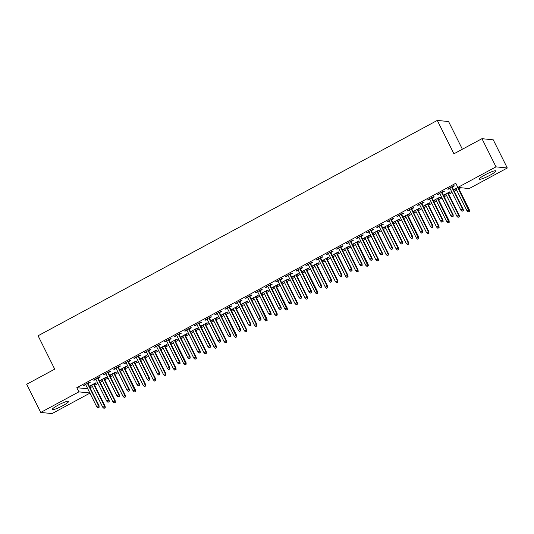 <?xml version="1.0" encoding="UTF-8"?>
<svg xmlns="http://www.w3.org/2000/svg" width="534" height="534" viewBox="0 0 534 534"><rect width="100%" height="100%" fill="white"/><g stroke="black" fill="none" stroke-linecap="round" stroke-linejoin="round"><path stroke-width="0.8" d="M58.072 405.186A9.185 1.308 -26.5 0 1 68.679 401.328A9.185 1.308 -26.5 0 1 62.838 405.666A9.185 1.308 -26.5 0 1 52.232 409.525A9.185 1.308 -26.5 0 1 58.072 405.186M485.206 174.772A9.185 1.308 -26.5 0 1 495.812 170.913A9.185 1.308 -26.5 0 1 489.972 175.252A9.185 1.308 -26.5 0 1 479.365 179.11A9.185 1.308 -26.5 0 1 485.206 174.772M90.092 387.764L92.429 386.503M94.658 385.301L97.976 383.512M100.205 382.304L102.541 381.042M104.777 379.841L108.095 378.052M110.324 376.85L112.661 375.589M114.89 374.381L118.208 372.592M120.444 371.39L122.78 370.129M125.009 368.927L128.327 367.138M130.556 365.93L132.893 364.675M135.129 363.467L138.446 361.678M140.676 360.477L143.012 359.215M145.241 358.014L148.559 356.225M150.795 355.017L153.131 353.755M155.361 352.553L158.678 350.765M160.908 349.563L163.244 348.301M165.48 347.093L168.797 345.304M171.027 344.103L173.363 342.841M175.593 341.64L178.91 339.851M181.146 338.643L183.482 337.388M185.712 336.18L189.029 334.391M191.259 333.189L193.595 331.928M195.831 330.726L199.142 328.937M201.378 327.729L203.714 326.468M205.944 325.266L209.261 323.477M211.491 322.276L213.827 321.014M216.063 319.806L219.381 318.017M221.61 316.816L223.946 315.554M226.182 314.352L229.493 312.564M231.729 311.355L234.066 310.1M236.295 308.892L239.612 307.103M241.842 305.902L244.178 304.64M246.414 303.432L249.732 301.643M251.961 300.442L254.297 299.18M256.527 297.979L259.844 296.19M262.081 294.982L264.417 293.727M266.646 292.519L269.964 290.73M272.193 289.528L274.529 288.267M276.766 287.065L280.083 285.276M282.312 284.068L284.649 282.806M286.878 281.605L290.196 279.816M292.432 278.614L294.768 277.353M296.997 276.145L300.315 274.356M302.544 273.154L304.881 271.893M307.117 270.691L310.428 268.902M312.664 267.694L315 266.439M317.229 265.231L320.547 263.442M322.783 262.241L325.119 260.979M327.349 259.778L330.666 257.989M332.896 256.781L335.232 255.519M337.468 254.317L340.779 252.529M343.015 251.327L345.351 250.066M347.581 248.857L350.898 247.068M353.128 245.867L355.464 244.605M357.7 243.404L361.017 241.615M363.247 240.407L365.583 239.152M367.813 237.944L371.13 236.155M373.366 234.953L375.702 233.692M377.932 232.49L381.249 230.701M383.479 229.493L385.815 228.232M388.051 227.03L391.369 225.241M393.598 224.04L395.934 222.778M398.164 221.57L401.481 219.781M403.717 218.58L406.054 217.318M408.283 216.116L411.601 214.328M413.83 213.119L416.166 211.864M418.402 210.656L421.72 208.867M423.949 207.666L426.286 206.404M428.515 205.203L431.832 203.407M434.069 202.206L436.405 200.944M438.634 199.743L441.952 197.954M444.181 196.746L446.517 195.491M448.754 194.283L452.064 192.494M454.3 191.292L456.637 190.031M458.866 188.829L460.895 187.734M89.939 393.137L52.038 413.583L40.744 412.442L78.885 391.869L89.859 392.977M462.391 149.24L448.587 121.558L437.293 120.417L38.081 335.773L54.722 369.154L26.7 384.273L40.744 412.442M437.293 120.417L453.933 153.799L481.962 138.68L493.256 139.828L507.3 167.996L469.159 188.569L457.865 187.427L496.006 166.855L507.3 167.996M104.217 378.726L106.426 377.531L105.659 377.458L99.591 380.729L101.987 379.928M98.116 378.105L100.319 376.917L99.558 376.837L93.483 380.115L95.88 379.307M124.455 367.806L126.658 366.618L125.897 366.544L119.823 369.815L122.219 369.014M118.348 367.192L120.55 366.004L119.79 365.924L113.722 369.201L116.118 368.393M144.687 356.892L146.89 355.704L146.129 355.624L140.055 358.901L142.458 358.1M138.58 356.278L140.789 355.083L140.021 355.01L133.954 358.281L136.35 357.48M164.919 345.979L167.122 344.79L166.361 344.71L160.293 347.988L162.69 347.18M158.818 345.358L161.021 344.17L160.253 344.096L154.186 347.367L156.582 346.566M185.151 335.065L187.361 333.877L186.593 333.797L180.525 337.074L182.922 336.266M179.05 334.444L181.253 333.256L180.492 333.176L174.418 336.453L176.814 335.646M205.39 324.151L207.593 322.957L206.832 322.883L200.757 326.154L203.154 325.353M199.282 323.531L201.485 322.342L200.724 322.262L194.656 325.54L197.053 324.732M225.622 313.231L227.824 312.043L227.063 311.969L220.996 315.24L223.392 314.439M219.514 312.617L221.723 311.422L220.956 311.349L214.888 314.619L217.285 313.818M245.854 302.317L248.063 301.129L247.295 301.049L241.228 304.327L243.624 303.519M239.753 301.697L241.955 300.508L241.194 300.435L235.12 303.706L237.517 302.905M266.092 291.404L268.295 290.216L267.534 290.136L261.46 293.413L263.856 292.605M259.985 290.783L262.187 289.595L261.426 289.515L255.352 292.792L257.755 291.991M286.324 280.49L288.527 279.295L287.766 279.222L281.692 282.493L284.088 281.692M280.216 279.869L282.419 278.681L281.658 278.601L275.591 281.879L277.987 281.071M306.556 269.57L308.759 268.382L307.998 268.308L301.93 271.579L304.327 270.778M300.455 268.956L302.658 267.768L301.89 267.688L295.823 270.965L298.219 270.157M326.788 258.656L328.997 257.468L328.23 257.388L322.162 260.665L324.559 259.864M320.687 258.042L322.89 256.847L322.129 256.774L316.055 260.045L318.451 259.244M347.027 247.743L349.229 246.554L348.468 246.474L342.394 249.752L344.79 248.944M340.919 247.122L343.122 245.934L342.361 245.86L336.293 249.131L338.689 248.33M367.259 236.829L369.461 235.641L368.7 235.561L362.633 238.838L365.029 238.031M361.151 236.208L363.36 235.02L362.593 234.94L356.525 238.217L358.921 237.41M387.49 225.915L389.7 224.721L388.932 224.647L382.865 227.918L385.261 227.117M381.389 225.295L383.592 224.106L382.831 224.026L376.757 227.304L379.153 226.496M407.729 214.995L409.932 213.807L409.164 213.733L403.097 217.004L405.493 216.203M401.621 214.381L403.824 213.193L403.063 213.113L396.989 216.383L399.385 215.582M427.961 204.081L430.164 202.893L429.403 202.813L423.329 206.091L425.725 205.283M421.853 203.461L424.056 202.273L423.295 202.199L417.228 205.47L419.624 204.669M448.193 193.168L450.396 191.98L449.635 191.9L443.567 195.177L445.963 194.369M442.085 192.547L444.295 191.359L443.527 191.279L437.459 194.556L439.856 193.755M457.865 187.427L455.782 183.255L76.803 387.691L87.776 388.805M452.205 187.094L454.407 185.899L453.646 185.825L447.579 189.096L449.975 188.295M458.679 187.507L458.312 187.708M456.076 188.916L453.68 189.717L457.918 187.434M431.973 198.007L434.175 196.819L433.414 196.739L427.34 200.016L429.736 199.209M438.074 198.621L440.283 197.433L439.515 197.36L433.448 200.63L435.844 199.829M411.741 208.921L413.943 207.733L413.176 207.653L407.108 210.93L409.505 210.122M417.842 209.542L420.044 208.353L419.283 208.273L413.216 211.551L415.612 210.743M391.502 219.834L393.712 218.646L392.944 218.573L386.876 221.844L389.273 221.043M397.61 220.455L399.812 219.267L399.052 219.187L392.977 222.464L395.38 221.657M371.27 230.748L373.473 229.56L372.712 229.487L366.644 232.757L369.041 231.956M377.378 231.369L379.581 230.181L378.82 230.101L372.745 233.378L375.142 232.577M351.038 241.668L353.241 240.48L352.48 240.4L346.406 243.678L348.802 242.87M357.139 242.282L359.349 241.094L358.581 241.021L352.513 244.292L354.91 243.491M330.8 252.582L333.009 251.394L332.241 251.314L326.174 254.591L328.57 253.783M336.907 253.203L339.11 252.008L338.349 251.935L332.281 255.205L334.678 254.404M310.568 263.496L312.77 262.307L312.01 262.227L305.942 265.505L308.338 264.704M316.675 264.116L318.878 262.928L318.117 262.848L312.043 266.126L314.439 265.318M290.336 274.409L292.539 273.221L291.778 273.148L285.703 276.418L288.1 275.617M296.443 275.03L298.646 273.842L297.879 273.762L291.811 277.039L294.207 276.232M270.104 285.33L272.307 284.135L271.546 284.061L265.471 287.332L267.868 286.531M276.205 285.944L278.414 284.755L277.647 284.682L271.579 287.953L273.975 287.152M249.865 296.243L252.075 295.055L251.307 294.975L245.239 298.252L247.636 297.445M255.973 296.857L258.176 295.669L257.415 295.596L251.347 298.866L253.743 298.065M229.633 307.157L231.836 305.969L231.075 305.889L225.008 309.166L227.404 308.358M235.741 307.778L237.944 306.589L237.183 306.509L231.109 309.787L233.505 308.979M209.401 318.07L211.604 316.882L210.843 316.809L204.769 320.08L207.165 319.279M215.502 318.691L217.712 317.503L216.944 317.423L210.877 320.7L213.273 319.893M189.163 328.984L191.372 327.796L190.605 327.722L184.537 330.993L186.933 330.192M195.27 329.605L197.473 328.417L196.712 328.337L190.645 331.614L193.041 330.813M168.931 339.904L171.134 338.716L170.373 338.636L164.305 341.914L166.701 341.106M175.039 340.518L177.241 339.33L176.48 339.257L170.406 342.528L172.802 341.727M148.699 350.818L150.902 349.63L150.141 349.55L144.067 352.827L146.463 352.019M154.807 351.439L157.009 350.244L156.242 350.171L150.174 353.441L152.57 352.64M128.467 361.732L130.67 360.543L129.909 360.463L123.835 363.741L126.231 362.94M134.568 362.352L136.777 361.164L136.01 361.084L129.942 364.362L132.339 363.554M108.228 372.645L110.438 371.457L109.67 371.384L103.603 374.654L105.999 373.853M114.336 373.266L116.539 372.078L115.778 371.998L109.71 375.275L112.107 374.467M87.997 383.566L90.199 382.371L89.438 382.297L83.371 385.568L85.767 384.767M94.104 384.18L96.307 382.991L95.546 382.911L89.472 386.189L91.868 385.388M481.962 138.68L496.006 166.855M76.803 387.691L78.885 391.869M448.146 188.789L448.34 189.176M454.254 189.41L454.447 189.797M438.034 194.249L438.22 194.636M444.134 194.87L444.328 195.25M427.914 199.709L428.108 200.09M434.022 200.323L434.209 200.711M417.795 205.163L417.989 205.55M423.903 205.784L424.096 206.164M407.682 210.623L407.869 211.003M413.783 211.237L413.977 211.624M397.563 216.076L397.757 216.464M403.671 216.697L403.858 217.084M387.444 221.537L387.637 221.924M393.551 222.157L393.745 222.538M377.331 226.997L377.525 227.377M383.432 227.611L383.626 227.998M367.212 232.45L367.405 232.837M373.319 233.071L373.513 233.458M357.092 237.91L357.286 238.297M363.2 238.524L363.394 238.912M346.98 243.364L347.173 243.751M353.081 243.985L353.274 244.372M336.861 248.824L337.054 249.211M342.968 249.445L343.162 249.825M326.748 254.284L326.935 254.665M332.849 254.898L333.042 255.285M316.629 259.738L316.822 260.125M322.736 260.358L322.923 260.746M306.509 265.198L306.703 265.585M312.617 265.812L312.811 266.199M296.397 270.651L296.584 271.038M302.498 271.272L302.691 271.659M286.277 276.111L286.471 276.499M292.385 276.732L292.572 277.113M276.158 281.572L276.352 281.952M282.266 282.186L282.459 282.573M266.045 287.025L266.232 287.412M272.146 287.646L272.34 288.033M255.926 292.485L256.12 292.872M262.034 293.106L262.221 293.486M245.807 297.939L246 298.326M251.914 298.559L252.108 298.947M235.694 303.399L235.888 303.786M241.795 304.02L241.989 304.4M225.575 308.859L225.769 309.239M231.683 309.473L231.876 309.86M215.456 314.312L215.649 314.7M221.563 314.933L221.757 315.32M205.343 319.773L205.537 320.16M211.444 320.393L211.638 320.774M195.224 325.233L195.417 325.613M201.331 325.847L201.525 326.234M185.111 330.686L185.298 331.073M191.212 331.307L191.406 331.694M174.992 336.146L175.185 336.527M181.099 336.76L181.286 337.148M164.873 341.6L165.066 341.987M170.98 342.221L171.174 342.608M154.76 347.06L154.947 347.447M160.861 347.681L161.054 348.061M144.641 352.52L144.834 352.901M150.748 353.134L150.935 353.521M134.521 357.974L134.715 358.361M140.629 358.594L140.822 358.981M124.409 363.434L124.596 363.821M130.51 364.048L130.703 364.435M114.289 368.887L114.483 369.274M120.397 369.508L120.591 369.895M104.17 374.347L104.364 374.734M110.278 374.968L110.471 375.349M94.057 379.808L94.251 380.188M100.158 380.422L100.352 380.809M83.938 385.261L84.132 385.648M90.046 385.882L90.239 386.269M463.058 210.71L462.05 211.25L463.365 210.736L462.664 209.121L460.849 210.102L449.782 187.908M451.604 186.927L462.664 209.121L463.218 209.174L452.011 186.706M463.365 210.736L463.218 209.174M460.849 210.102L462.05 211.25M468.151 211.871L469.473 211.357L468.151 211.871L466.95 210.723L469.319 209.795L458.185 187.461M469.166 211.324L457.705 187.547M466.95 210.723L455.889 188.529M469.319 209.795L469.473 211.357M452.945 216.163L451.931 216.711L453.246 216.197L452.552 214.575L450.729 215.562L439.662 193.368M441.484 192.387L452.552 214.575L453.099 214.635L441.898 192.16M453.246 216.197L453.099 214.635M450.729 215.562L451.931 216.711M442.826 221.623L441.818 222.171L443.133 221.65L442.432 220.035L440.61 221.016L429.55 198.822M431.365 197.84L442.432 220.035L442.98 220.088L431.779 197.62M443.133 221.65L442.98 220.088M440.61 221.016L441.818 222.171M458.038 217.331L459.353 216.817L458.038 217.331L456.837 216.177L459.207 215.249L447.999 192.781M459.046 216.784L458.653 215.195L447.592 193.001M456.837 216.177L445.77 193.989M459.207 215.249L459.353 216.817M447.919 222.785L449.234 222.271L447.919 222.785L446.718 221.637L449.087 220.709L437.887 198.241M448.934 222.237L437.473 198.461M446.718 221.637L435.651 199.442M449.087 220.709L449.234 222.271M432.707 227.077L431.699 227.624L433.014 227.11L432.313 225.495L430.497 226.476L419.43 204.282M421.253 203.3L432.313 225.495L432.867 225.548L421.66 203.08M433.014 227.11L432.867 225.548M430.497 226.476L431.699 227.624M422.594 232.537L421.58 233.084L422.901 232.57L422.2 230.948L420.378 231.93L409.311 209.742M411.133 208.761L422.2 230.948L422.748 231.008L411.547 208.534M422.901 232.57L422.748 231.008M420.378 231.93L421.58 233.084M437.807 228.245L439.122 227.731L437.807 228.245L436.598 227.097L438.968 226.169L427.767 203.694M438.814 227.698L438.421 226.109L427.354 203.921M436.598 227.097L425.538 204.902M438.968 226.169L439.122 227.731M427.687 233.698L429.002 233.184L427.687 233.698L426.486 232.55L428.855 231.623L417.648 209.154M428.695 233.158L428.301 231.569L417.241 209.375M426.486 232.55L415.419 210.356M428.855 231.623L429.002 233.184M412.475 237.997L411.467 238.538L412.782 238.024L412.081 236.408L410.259 237.39L399.198 215.195M401.021 214.214L412.081 236.408L412.635 236.462L401.428 213.994M412.782 238.024L412.635 236.462M410.259 237.39L411.467 238.538M417.568 239.159L418.89 238.645L417.568 239.159L416.366 238.01L418.736 237.083L407.535 214.615M418.583 238.611L407.122 214.835M416.366 238.01L405.299 215.816M418.736 237.083L418.89 238.645M402.362 243.451L401.348 243.998L402.663 243.484L401.969 241.869L400.146 242.85L389.079 220.655M390.901 219.674L401.969 241.869L402.516 241.922L391.309 219.454M402.663 243.484L402.516 241.922M400.146 242.85L401.348 243.998M407.455 244.619L408.77 244.105L407.455 244.619L406.247 243.464L408.623 242.543L397.416 220.068M408.463 244.071L408.069 242.483L397.009 220.288M406.247 243.464L395.187 221.276M408.623 242.543L408.77 244.105M392.243 248.911L391.228 249.458L392.55 248.944L391.849 247.322L390.027 248.303L378.96 226.116M380.782 225.128L391.849 247.322L392.397 247.376L381.196 224.907M392.55 248.944L392.397 247.376M390.027 248.303L391.228 249.458M382.124 254.364L381.116 254.912L382.431 254.398L381.73 252.782L379.908 253.763L368.847 231.569M370.669 230.588L381.73 252.782L382.284 252.836L371.077 230.368M382.431 254.398L382.284 252.836M379.908 253.763L381.116 254.912M372.011 259.824L370.996 260.372L372.311 259.858L371.617 258.236L369.795 259.224L358.728 237.029M360.55 236.048L371.617 258.236L372.165 258.296L360.964 235.821M372.311 259.858L372.165 258.296M369.795 259.224L370.996 260.372M361.892 265.285L360.877 265.825L362.199 265.311L361.498 263.696L359.676 264.677L348.615 242.483M350.431 241.501L361.498 263.696L362.045 263.749L350.845 241.281M362.199 265.311L362.045 263.749M359.676 264.677L360.877 265.825M351.772 270.738L350.765 271.285L352.08 270.771L351.379 269.156L349.563 270.137L338.496 247.943M340.318 246.962L351.379 269.156L351.933 269.209L340.725 246.741M352.08 270.771L351.933 269.209M349.563 270.137L350.765 271.285M341.66 276.198L340.645 276.745L341.96 276.232L341.266 274.609L339.444 275.591L328.377 253.403M330.199 252.415L341.266 274.609L341.813 274.67L330.613 252.195M341.96 276.232L341.813 274.67M339.444 275.591L340.645 276.745M331.541 281.658L330.526 282.199L331.848 281.685L331.147 280.07L329.324 281.051L318.264 258.856M320.08 257.875L331.147 280.07L331.694 280.123L320.493 257.655M331.848 281.685L331.694 280.123M329.324 281.051L330.526 282.199M321.421 287.112L320.413 287.659L321.728 287.145L321.027 285.523L319.212 286.511L308.145 264.317M309.967 263.335L321.027 285.523L321.581 285.583L310.374 263.108M321.728 287.145L321.581 285.583M319.212 286.511L320.413 287.659M311.309 292.572L310.294 293.119L311.616 292.599L310.915 290.983L309.093 291.964L298.025 269.77M299.848 268.789L310.915 290.983L311.462 291.037L300.262 268.569M311.616 292.599L311.462 291.037M309.093 291.964L310.294 293.119M397.336 250.072L398.651 249.558L397.336 250.072L396.135 248.924L398.504 247.996L387.304 225.528M398.351 249.532L397.957 247.943L386.89 225.748M396.135 248.924L385.067 226.73M398.504 247.996L398.651 249.558M387.217 255.532L388.538 255.018L387.217 255.532L386.015 254.384L388.385 253.456L377.184 230.982M388.231 254.985L387.838 253.396L376.77 231.209M386.015 254.384L374.948 232.19M388.385 253.456L388.538 255.018M377.104 260.993L378.419 260.472L377.104 260.993L375.896 259.838L378.272 258.91L367.065 236.442M378.112 260.445L377.718 258.856L366.658 236.662M375.896 259.838L364.835 237.643M378.272 258.91L378.419 260.472M366.985 266.446L368.3 265.932L366.985 266.446L365.783 265.298L368.153 264.37L356.952 241.902M367.999 265.899L356.538 242.122M365.783 265.298L354.716 243.103M368.153 264.37L368.3 265.932M356.866 271.906L358.187 271.392L356.866 271.906L355.664 270.751L358.034 269.83L346.833 247.355M357.88 271.359L357.486 269.77L346.419 247.576M355.664 270.751L344.604 248.564M358.034 269.83L358.187 271.392M346.753 277.36L348.068 276.846L346.753 277.36L345.551 276.212L347.921 275.284L336.714 252.816M347.761 276.819L347.367 275.23L336.307 253.036M345.551 276.212L334.484 254.017M347.921 275.284L348.068 276.846M336.634 282.82L337.949 282.306L336.634 282.82L335.432 281.672L337.802 280.744L326.601 258.269M337.648 282.272L337.254 280.684L326.187 258.496M335.432 281.672L324.365 259.477M337.802 280.744L337.949 282.306M326.521 288.28L327.836 287.759L326.521 288.28L325.313 287.125L327.682 286.197L316.482 263.729M327.529 287.733L327.135 286.144L316.068 263.95M325.313 287.125L314.252 264.931M327.682 286.197L327.836 287.759M316.402 293.733L317.717 293.219L316.402 293.733L315.2 292.585L317.57 291.657L306.362 269.189M317.41 293.186L305.955 269.41M315.2 292.585L304.133 270.391M317.57 291.657L317.717 293.219M301.189 298.025L300.181 298.573L301.496 298.059L300.796 296.443L298.973 297.425L287.913 275.23M289.728 274.249L300.796 296.443L301.343 296.497L290.142 274.029M301.496 298.059L301.343 296.497M298.973 297.425L300.181 298.573M306.282 299.194L307.604 298.68L306.282 299.194L305.081 298.039L307.451 297.118L296.25 274.643M307.297 298.646L306.903 297.058L295.836 274.87M305.081 298.039L294.014 275.851M307.451 297.118L307.604 298.68M291.07 303.486L290.062 304.033L291.377 303.519L290.683 301.897L288.861 302.878L277.793 280.69M279.616 279.703L290.683 301.897L291.23 301.957L280.023 279.482M291.377 303.519L291.23 301.957M288.861 302.878L290.062 304.033M296.17 304.647L297.485 304.133L296.17 304.647L294.962 303.499L297.331 302.571L286.131 280.103M297.178 304.106L296.784 302.518L285.723 280.323M294.962 303.499L283.901 281.305M297.331 302.571L297.485 304.133M280.957 308.946L279.943 309.486L281.264 308.972L280.564 307.357L278.741 308.338L267.674 286.144M269.496 285.163L280.564 307.357L281.111 307.41L269.91 284.942M281.264 308.972L281.111 307.41M278.741 308.338L279.943 309.486M286.05 310.107L287.365 309.593L286.05 310.107L284.849 308.959L287.219 308.031L276.011 285.563M287.065 309.56L275.604 285.783M284.849 308.959L273.782 286.765M287.219 308.031L287.365 309.593M270.838 314.399L269.83 314.947L271.145 314.433L270.444 312.811L268.622 313.798L257.562 291.604M259.384 290.623L270.444 312.811L270.998 312.871L259.791 290.396M271.145 314.433L270.998 312.871M268.622 313.798L269.83 314.947M275.931 315.567L277.253 315.053L275.931 315.567L274.73 314.413L277.099 313.485L265.899 291.017M276.946 315.02L276.552 313.431L265.485 291.237M274.73 314.413L263.662 292.225M277.099 313.485L277.253 315.053M260.726 319.859L259.711 320.407L261.026 319.886L260.332 318.271L258.509 319.252L247.442 297.058M249.265 296.076L260.332 318.271L260.879 318.324L249.678 295.856M261.026 319.886L260.879 318.324M258.509 319.252L259.711 320.407M265.819 321.021L267.133 320.507L265.819 321.021L264.61 319.873L266.987 318.945L255.779 296.477M266.826 320.473L255.372 296.697M264.61 319.873L253.55 297.678M266.987 318.945L267.133 320.507M250.606 325.313L249.592 325.86L250.913 325.346L250.212 323.731L248.39 324.712L237.323 302.518M239.145 301.536L250.212 323.731L250.76 323.784L239.559 301.316M250.913 325.346L250.76 323.784M248.39 324.712L249.592 325.86M255.699 326.481L257.014 325.967L255.699 326.481L254.498 325.333L256.867 324.405L245.667 301.93M256.714 325.934L256.32 324.345L245.253 302.157M254.498 325.333L243.431 303.138M256.867 324.405L257.014 325.967M240.487 330.773L239.479 331.32L240.794 330.806L240.093 329.184L238.271 330.166L227.21 307.978M229.033 306.997L240.093 329.184L240.647 329.244L229.44 306.77M240.794 330.806L240.647 329.244M238.271 330.166L239.479 331.32M245.58 331.934L246.902 331.42L245.58 331.934L244.378 330.786L246.748 329.858L235.547 307.39M246.595 331.394L246.201 329.805L235.134 307.611M244.378 330.786L233.311 308.592M246.748 329.858L246.902 331.42M230.374 336.233L229.36 336.774L230.675 336.26L229.98 334.644L228.158 335.626L217.091 313.431M218.913 312.45L229.98 334.644L230.528 334.698L219.327 312.23M230.675 336.26L230.528 334.698M228.158 335.626L229.36 336.774M235.467 337.395L236.782 336.881L235.467 337.395L234.266 336.246L236.635 335.319L225.428 312.851M236.475 336.847L225.021 313.071M234.266 336.246L223.199 314.052M236.635 335.319L236.782 336.881M220.255 341.687L219.24 342.234L220.562 341.72L219.861 340.105L218.039 341.086L206.978 318.891M208.794 317.91L219.861 340.105L220.408 340.158L209.208 317.69M220.562 341.72L220.408 340.158M218.039 341.086L219.24 342.234M225.348 342.855L226.663 342.341L225.348 342.855L224.147 341.7L226.516 340.779L215.315 318.304M226.363 342.307L225.969 340.719L214.902 318.524M224.147 341.7L213.079 319.512M226.516 340.779L226.663 342.341M210.136 347.147L209.128 347.694L210.443 347.18L209.742 345.558L207.926 346.539L196.859 324.352M198.681 323.364L209.742 345.558L210.296 345.611L199.089 323.143M210.443 347.18L210.296 345.611M207.926 346.539L209.128 347.694M215.229 348.308L216.55 347.794L215.229 348.308L214.027 347.16L216.397 346.232L205.196 323.764M216.243 347.767L215.849 346.179L204.782 323.984M214.027 347.16L202.967 324.966M216.397 346.232L216.55 347.794M200.023 352.6L199.008 353.148L200.323 352.634L199.629 351.018L197.807 351.999L186.74 329.805M188.562 328.824L199.629 351.018L200.177 351.072L188.976 328.604M200.323 352.634L200.177 351.072M197.807 351.999L199.008 353.148M205.116 353.768L206.431 353.254L205.116 353.768L203.915 352.62L206.284 351.692L195.077 329.218M206.124 353.221L205.73 351.632L194.67 329.445M203.915 352.62L192.847 330.426M206.284 351.692L206.431 353.254M189.904 358.06L188.896 358.608L190.211 358.094L189.51 356.472L187.688 357.46L176.627 335.265M178.443 334.284L189.51 356.472L190.057 356.532L178.857 334.057M190.211 358.094L190.057 356.532M187.688 357.46L188.896 358.608M194.997 359.228L196.312 358.708L194.997 359.228L193.795 358.074L196.165 357.146L184.964 334.678M196.011 358.681L195.618 357.092L184.55 334.898M193.795 358.074L182.728 335.879M196.165 357.146L196.312 358.708M179.784 363.521L178.777 364.061L180.091 363.547L179.391 361.932L177.575 362.913L166.508 340.719M168.33 339.737L179.391 361.932L179.945 361.985L168.737 339.517M180.091 363.547L179.945 361.985M177.575 362.913L178.777 364.061M184.884 364.682L186.199 364.168L184.884 364.682L183.676 363.534L186.046 362.606L174.845 340.138M185.892 364.135L174.431 340.358M183.676 363.534L172.615 341.339M186.046 362.606L186.199 364.168M169.672 368.974L168.657 369.521L169.979 369.007L169.278 367.392L167.456 368.373L156.389 346.179M158.211 345.198L169.278 367.392L169.825 367.445L158.625 344.977M169.979 369.007L169.825 367.445M167.456 368.373L168.657 369.521M174.765 370.142L176.08 369.628L174.765 370.142L173.563 368.987L175.933 368.066L164.726 345.591M175.773 369.595L175.379 368.006L164.318 345.812M173.563 368.987L162.496 346.8M175.933 368.066L176.08 369.628M159.553 374.434L158.545 374.981L159.86 374.467L159.159 372.845L157.336 373.827L146.276 351.639M148.098 350.651L159.159 372.845L159.713 372.906L148.505 350.431M159.86 374.467L159.713 372.906M157.336 373.827L158.545 374.981M164.646 375.596L165.967 375.082L164.646 375.596L163.444 374.447L165.814 373.52L154.613 351.052M165.66 375.055L165.266 373.466L154.199 351.272M163.444 374.447L152.377 352.253M165.814 373.52L165.967 375.082M149.44 379.894L148.425 380.435L149.74 379.921L149.046 378.306L147.224 379.287L136.157 357.092M137.979 356.111L149.046 378.306L149.593 378.359L138.386 355.891M149.74 379.921L149.593 378.359M147.224 379.287L148.425 380.435M154.533 381.056L155.848 380.542L154.533 381.056L153.325 379.908L155.701 378.98L144.494 356.505M155.541 380.508L155.147 378.92L144.087 356.732M153.325 379.908L142.264 357.713M155.701 378.98L155.848 380.542M139.321 385.348L138.306 385.895L139.628 385.381L138.927 383.759L137.105 384.747L126.037 362.553M127.86 361.571L138.927 383.759L139.474 383.819L128.273 361.344M139.628 385.381L139.474 383.819M137.105 384.747L138.306 385.895M144.414 386.516L145.729 385.995L144.414 386.516L143.212 385.361L145.582 384.433L134.374 361.965M145.428 385.969L145.034 384.38L133.967 362.185M143.212 385.361L132.145 363.167M145.582 384.433L145.729 385.995M129.201 390.808L128.193 391.355L129.508 390.835L128.807 389.219L126.985 390.2L115.925 368.006M117.747 367.025L128.807 389.219L129.362 389.273L118.154 366.805M129.508 390.835L129.362 389.273M126.985 390.2L128.193 391.355M134.294 391.969L135.616 391.455L134.294 391.969L133.093 390.821L135.462 389.893L124.262 367.425M135.309 391.422L123.848 367.646M133.093 390.821L122.026 368.627M135.462 389.893L135.616 391.455M119.089 396.261L118.074 396.809L119.389 396.295L118.695 394.679L116.873 395.661L105.805 373.466M107.628 372.485L118.695 394.679L119.242 394.733L108.042 372.265M119.389 396.295L119.242 394.733M116.873 395.661L118.074 396.809M124.182 397.429L125.497 396.916L124.182 397.429L122.974 396.275L125.35 395.354L114.142 372.879M125.19 396.882L124.796 395.293L113.735 373.106M122.974 396.275L111.913 374.087M125.35 395.354L125.497 396.916M108.969 401.722L107.955 402.269L109.276 401.755L108.576 400.133L106.753 401.114L95.693 378.926M97.508 377.939L108.576 400.133L109.123 400.193L97.922 377.718M109.276 401.755L109.123 400.193M106.753 401.114L107.955 402.269M114.062 402.883L115.377 402.369L114.062 402.883L112.861 401.735L115.231 400.807L104.03 378.339M115.077 402.342L114.683 400.754L103.616 378.559M112.861 401.735L101.794 379.541M115.231 400.807L115.377 402.369M98.85 407.182L97.842 407.722L99.157 407.208L98.456 405.593L96.641 406.574L85.573 384.38M87.396 383.399L98.456 405.593L99.01 405.646L87.803 383.178M99.157 407.208L99.01 405.646M96.641 406.574L97.842 407.722M103.943 408.343L105.265 407.829L103.943 408.343L102.742 407.195L105.111 406.267L93.911 383.799M104.958 407.796L104.564 406.207L93.497 384.019M102.742 407.195L91.681 385.001M105.111 406.267L105.265 407.829"/></g></svg>
